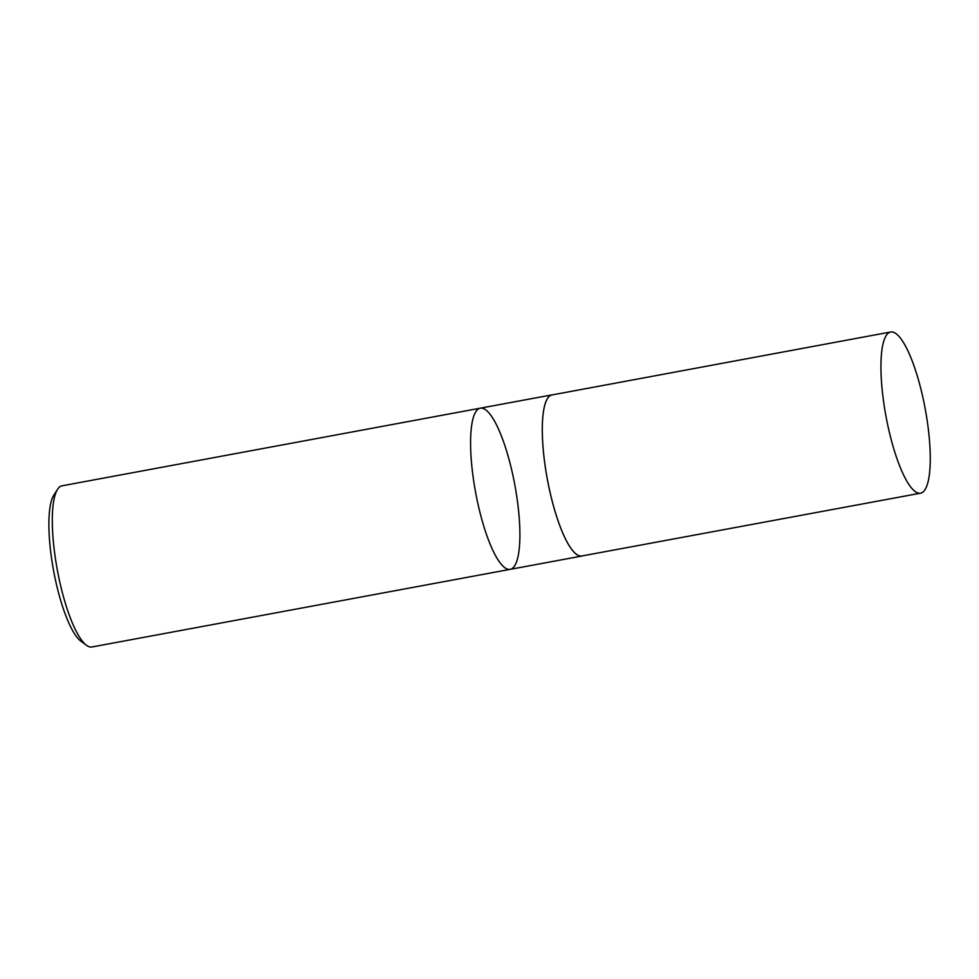 <?xml version="1.0" encoding="UTF-8"?>
<svg xmlns="http://www.w3.org/2000/svg" width="979" height="979" viewBox="0 0 979 979"><rect width="100%" height="100%" fill="white"/><g stroke="black" fill="none" stroke-linecap="round" stroke-linejoin="round"><path stroke-width="1.47" d="M480.285 408.182L62.02 485.817A81.955 19.972 79.5 0 0 57.565 489.316L53.808 495.178A76.705 18.687 79.5 0 0 56.341 583.912A76.705 18.687 79.5 0 0 80.914 641.196L86.519 645.308A81.955 19.972 79.5 0 0 91.928 646.984L510.194 569.35A81.955 19.972 79.5 0 0 511.944 471.046A81.955 19.972 79.5 0 0 480.285 408.182A81.955 19.972 79.5 0 0 478.535 506.486A81.955 19.972 79.5 0 0 510.194 569.35A81.955 19.972 -100.5 0 1 478.535 506.486A81.955 19.972 -100.5 0 1 480.285 408.182L551.985 394.88A81.955 19.972 79.5 0 0 550.235 493.171A81.955 19.972 79.5 0 0 581.893 556.035A81.955 19.972 79.5 0 0 582.64 555.839M57.565 489.316A81.955 19.972 79.5 0 0 60.27 584.12A81.955 19.972 79.5 0 0 86.519 645.308M552.756 394.794A81.955 19.972 79.5 0 0 551.985 394.88M888.895 430.319A81.955 19.972 79.5 0 0 920.554 493.183A81.955 19.972 79.5 0 0 925.228 408.953A81.955 19.972 79.5 0 0 890.633 332.016A81.955 19.972 79.5 0 0 888.895 430.319M890.633 332.016L551.985 394.941A81.893 19.947 79.5 0 0 550.247 493.159A81.893 19.947 79.5 0 0 581.881 555.974L920.554 493.183M510.194 569.35L581.893 556.035"/></g></svg>
